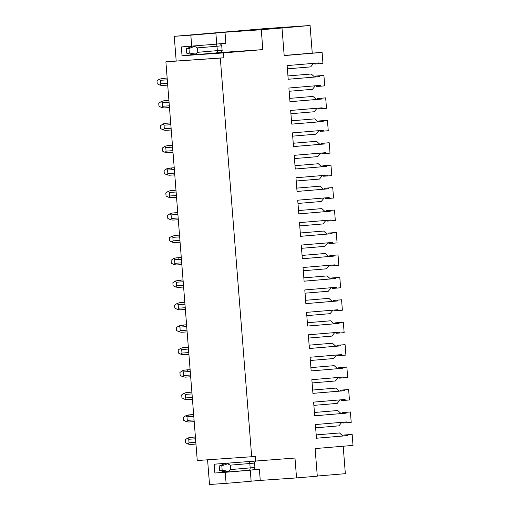 <?xml version="1.0" encoding="UTF-8"?>
<svg xmlns="http://www.w3.org/2000/svg" width="510" height="510" viewBox="0 0 510 510"><rect width="100%" height="100%" fill="white"/><g stroke="black" fill="none" stroke-linecap="round" stroke-linejoin="round"><path stroke-width="0.76" d="M188.974 48.578L186.386 48.756L186.73 53.174L189.325 52.995L188.974 48.578L195.955 45.766M219.223 466.019L219.568 470.43L222.162 470.252L221.812 465.84L219.223 466.019L225.248 463.437M192.461 46.155L186.386 48.756M193.826 54.78L182.032 55.768L181.337 46.933L216.737 44.121L215.87 33.08L210.687 33.437L224.987 32.238L225.86 43.28L216.731 44.045M186.73 53.174L190.995 54.372L196.65 54.602L195.419 54.066L197.772 52.3L197.421 47.889L194.826 46.525M254.178 469.321L254.209 469.729L259.392 469.372L260.259 480.414L251.137 481.179M221.334 52.058L221.372 52.473L262.835 49.61L261.273 29.739L282.017 27.999L284.185 55.603L322.09 52.422L322.957 63.419L318.667 63.782L318.603 62.94L287.13 65.58L288.207 79.273L319.681 76.634L319.611 75.792L323.907 75.435L324.723 85.858L320.433 86.216L320.369 85.374L288.896 88.013L289.973 101.707L321.447 99.067L321.376 98.226L325.673 97.869L326.489 108.292L322.199 108.649L322.135 107.814L290.662 110.453L291.739 124.14L323.212 121.501L323.142 120.666L327.433 120.303L328.255 130.726L323.965 131.089L323.901 130.248L292.428 132.887L293.505 146.58L324.978 143.941L324.908 143.1L329.199 142.743L330.021 153.159L325.731 153.523L325.667 152.681L294.193 155.32L295.271 169.014L326.744 166.375L326.674 165.533L330.964 165.176L331.787 175.599L327.496 175.956L327.433 175.121L295.959 177.754L297.037 191.448L328.51 188.808L328.44 187.973L332.73 187.61L333.553 198.033L329.262 198.39L329.199 197.555L297.725 200.194L298.803 213.881L330.276 211.242L330.206 210.407L334.496 210.043L335.319 220.467L331.028 220.83L330.964 219.988L299.491 222.628L300.568 236.321L332.042 233.682L331.972 232.84L336.262 232.483L337.084 242.907L332.794 243.264L332.73 242.422L301.257 245.061L302.334 258.755L333.808 256.116L333.738 255.274L338.028 254.917L338.85 265.34L334.56 265.697L334.49 264.862L303.023 267.501L304.1 281.188L335.574 278.549L335.503 277.714L339.794 277.351L340.616 287.774L336.326 288.137L336.256 287.296L304.789 289.935L305.866 303.622L337.333 300.989L337.269 300.148L341.56 299.784L342.382 310.207L338.092 310.571L338.022 309.729L306.555 312.369L307.632 326.062L339.099 323.423L339.035 322.581L343.326 322.224L344.148 332.647L339.858 333.005L339.787 332.163L308.32 334.802L309.398 348.496L340.865 345.856L340.801 345.015L345.091 344.658L345.914 355.081L341.623 355.438L341.553 354.603L310.086 357.242L311.164 370.929L342.631 368.29L342.567 367.455L346.857 367.092L347.68 377.515L343.389 377.878L343.319 377.037L311.852 379.676L312.93 393.369L344.397 390.73L344.333 389.889L348.623 389.532L349.446 399.948L345.155 400.312L345.085 399.47L313.618 402.109L314.695 415.803L346.162 413.164L346.099 412.322L350.389 411.965L351.211 422.388L346.921 422.745L346.851 421.91L315.384 424.543L316.461 438.237L347.928 435.597L347.865 434.762L352.155 434.399L353.022 445.396L315.116 448.577L317.29 476.174L296.546 477.915L294.984 458.044L214.174 464.196L214.869 473.031L225.241 472.317L226.108 483.359L251.143 481.261L250.27 470.22L245.087 470.577L259.392 469.372M296.546 477.915L260.259 480.414M220.709 44.115L220.677 43.713M224.987 32.238L261.273 29.739M219.568 470.43L223.833 471.635L229.487 471.865L228.257 471.329L230.609 469.563L230.265 465.152L227.664 463.788L228.792 463.029M196.65 54.602L216.208 52.963A2.212 1.3 -94.8 0 0 216.221 52.957A2.212 1.3 -94.8 0 0 217.33 50.662L216.986 46.244L197.421 47.889M262.835 49.61L223.501 52.912L223.884 57.77L176.192 61.053L174.248 36.325L190.836 35.177L191.703 46.219M182.032 55.768L223.501 52.912M221.372 52.473L220.39 52.549M216.234 52.957L220.014 52.6M207.576 459.822L209.521 484.5L226.108 483.359M251.685 456.781L220.307 58.07L165.877 61.818L197.262 460.53L255.261 456.482L255.644 461.34M254.209 469.729L253.228 469.812M226.663 472.043L214.869 473.031M250.27 470.22L225.241 472.317M252.852 469.863L249.071 470.22A2.212 1.3 -94.8 0 1 249.052 470.22L229.519 471.858M221.812 465.84L227.664 463.788M229.487 471.865L249.058 470.22A2.212 1.3 -94.8 0 0 250.174 467.925L249.823 463.507L254.566 463.067L253.693 461.473M228.257 471.329L222.162 470.252M343.185 446.218L345.346 473.675L317.277 476.034M174.248 36.325L265.493 28.573L310.074 25.5L282.017 27.999M190.836 35.177L215.87 33.08M220.307 58.07L223.884 57.77M165.877 61.818L176.186 60.951M310.074 25.5L312.248 53.104L284.178 55.456M350.389 411.965L342.21 412.59L342.28 413.431L346.162 413.164M348.623 389.532L340.444 390.156L340.514 390.998L344.397 390.73M346.857 367.092L338.678 367.723L338.748 368.558L342.631 368.29M345.091 344.658L336.912 345.283L336.983 346.124L340.865 345.856M343.326 322.224L335.147 322.849L335.217 323.691L339.099 323.423M341.56 299.784L333.381 300.416L333.451 301.257L337.333 300.989M339.794 277.351L331.615 277.982L331.685 278.817L335.574 278.549M338.028 254.917L329.849 255.542L329.919 256.383L333.808 256.116M336.262 232.483L328.083 233.108L328.153 233.95L332.042 233.682M334.496 210.043L326.317 210.675L326.387 211.51L330.276 211.242M332.73 187.61L324.551 188.241L324.621 189.076L328.51 188.808M330.964 165.176L322.785 165.801L322.855 166.642L326.744 166.375M329.199 142.743L321.019 143.367L321.09 144.209L324.978 143.941M327.433 120.303L319.26 120.934L319.324 121.769L323.212 121.501M325.673 97.869L317.494 98.494L317.558 99.335L321.447 99.067M323.907 75.435L315.728 76.06L315.792 76.902L319.681 76.634M352.155 434.399L343.976 435.03L344.04 435.865L347.928 435.597M322.09 52.422L312.248 53.104M346.099 412.322L342.21 412.59M314.695 415.79L341.094 413.578L337.728 410.524L314.434 412.475M342.274 413.374L340.992 413.482M341.203 399.795L341.267 400.579L345.155 400.312M340.508 390.94L339.226 391.042M312.93 393.357L339.328 391.138L335.962 388.084L312.668 390.042M339.437 377.362L339.501 378.146L343.389 377.878M338.742 368.5L337.461 368.609M311.164 370.917L337.563 368.704L334.197 365.651L310.902 367.608M337.671 354.928L337.735 355.706L341.623 355.438M336.976 346.067L335.695 346.175M309.398 348.483L335.797 346.271L332.431 343.217L309.137 345.168M335.905 332.494L335.969 333.272L339.858 333.005M335.21 323.633L333.929 323.742M307.632 326.049L334.031 323.837L330.665 320.784L307.371 322.734M334.139 310.054L334.203 310.839L338.092 310.571M333.444 301.193L332.163 301.302M305.866 303.616L332.265 301.397L328.899 298.344L305.605 300.301M332.373 287.621L332.437 288.405L336.326 288.137M331.678 278.76L330.397 278.868M304.1 281.176L330.499 278.964L327.133 275.91L303.839 277.861M330.608 265.187L330.671 265.965L334.56 265.697M329.913 256.326L328.631 256.434M302.334 258.742L328.733 256.53L325.367 253.476L302.073 255.427M328.842 242.747L328.905 243.531L332.794 243.264M328.147 233.892L326.865 234.001M300.568 236.308L326.967 234.096L323.601 231.043L300.307 232.993M327.076 220.314L327.139 221.098L331.028 220.83M326.381 211.452L325.099 211.561M298.803 213.875L325.201 211.656L321.835 208.603L298.541 210.56M325.31 197.88L325.374 198.658L329.262 198.39M324.615 189.019L323.334 189.127M297.037 191.435L323.436 189.223L320.07 186.169L296.775 188.12M323.544 175.446L323.608 176.224L327.496 175.956M322.849 166.585L321.568 166.694M295.271 169.001L321.676 166.789L318.304 163.735L295.009 165.686M321.784 153.006L321.842 153.791L325.731 153.523M321.083 144.151L319.802 144.254M293.505 146.568L319.91 144.349L316.538 141.295L293.244 143.253M320.019 130.573L320.076 131.357L323.965 131.089M319.317 121.711L318.036 121.82M291.739 124.128L318.144 121.915L314.772 118.862L291.478 120.819M318.253 108.139L318.31 108.917L322.199 108.649M317.551 99.278L316.27 99.386M289.973 101.694L316.378 99.482L313.006 96.428L289.712 98.379M316.487 85.705L316.544 86.483L320.433 86.216M315.786 76.844L314.504 76.953M288.207 79.26L314.613 77.048L311.24 73.995L287.946 75.945M314.721 63.265L314.778 64.05L318.667 63.782M344.04 435.808L342.758 435.916M316.461 438.224L342.86 436.012L339.494 432.958L316.2 434.909M342.969 422.235L343.032 423.013L346.921 422.745M347.865 434.762L343.976 435.03M315.639 427.801L338.933 425.85L341.776 422.331M313.873 405.367L337.167 403.41L340.011 399.897M312.107 382.927L335.401 380.976L338.245 377.464M310.341 360.493L333.636 358.543L336.479 355.03M308.575 338.06L331.87 336.103L334.713 332.59M306.81 315.626L330.104 313.669L332.947 310.156M305.044 293.186L328.338 291.235L331.181 287.723M303.278 270.753L326.572 268.802L329.415 265.283M301.512 248.319L324.806 246.362L327.649 242.849M299.746 225.885L323.04 223.928L325.884 220.416M297.98 203.445L321.274 201.495L324.118 197.982M296.214 181.012L319.515 179.061L322.352 175.542M294.448 158.578L317.749 156.621L320.586 153.108M292.683 136.138L315.983 134.187L318.82 130.675M290.917 113.704L314.217 111.754L317.054 108.241M289.151 91.271L312.451 89.32L315.288 85.801M287.391 68.837L310.686 66.88L313.522 63.367M319.611 75.792L315.728 76.06M321.376 98.226L317.494 98.494M323.142 120.666L319.26 120.934M324.908 143.1L321.019 143.367M326.674 165.533L322.785 165.801M328.44 187.973L324.551 188.241M330.206 210.407L326.317 210.675M331.972 232.84L328.083 233.108M333.738 255.274L329.849 255.542M335.503 277.714L331.615 277.982M337.269 300.148L333.381 300.416M339.035 322.581L335.147 322.849M340.801 345.015L336.912 345.283M342.567 367.455L338.678 367.723M344.333 389.889L340.444 390.156M190.593 444.446L195.961 444.076L190.581 444.452L188.222 444.108L189.025 442.801L188.751 439.269L187.75 438.077L190.039 437.382L192.901 437.14L192.633 437.663L192.901 437.14L195.406 436.968L192.92 437.14M188.222 444.108L185.468 442.756L185.232 439.754L187.75 438.077M188.815 422.012L194.195 421.642L188.827 422.012L186.456 421.674L187.259 420.367L186.985 416.836L185.984 415.637L191.135 414.706L190.867 415.229L191.135 414.706L193.641 414.534L191.154 414.706M186.456 421.674L183.702 420.323L183.466 417.32L185.984 415.637M187.062 399.579L192.436 399.209L187.062 399.579L184.69 399.234L185.493 397.934L185.219 394.396L184.218 393.204L186.507 392.509L189.369 392.273L189.102 392.796L189.369 392.273L191.875 392.101L189.388 392.273M184.69 399.234L181.936 397.883L181.7 394.88L184.218 393.204M185.283 377.145L190.67 376.775L185.296 377.145L182.924 376.801L183.727 375.494L183.453 371.962L182.452 370.77L184.741 370.075L187.603 369.839L187.336 370.362L187.603 369.839L190.109 369.661L187.623 369.833M182.924 376.801L180.17 375.449L179.934 372.447L182.452 370.77M183.53 354.705L188.904 354.335L183.517 354.711L181.158 354.367L181.962 353.06L181.688 349.528L180.687 348.336L182.975 347.642L185.838 347.399L185.57 347.922L185.838 347.399L188.343 347.227L185.857 347.399M181.158 354.367L178.404 353.016L178.168 350.013L180.687 348.336M181.751 332.271L187.138 331.902L181.764 332.271L179.392 331.927L180.196 330.627L179.922 327.095L178.921 325.896L184.072 324.966L183.804 325.488L184.072 324.966L186.577 324.793L184.091 324.966M179.392 331.927L176.638 330.582L176.403 327.573L178.921 325.896M179.985 309.838L185.372 309.468L179.998 309.838L177.627 309.493L178.43 308.187L178.156 304.655L177.155 303.463L179.444 302.768L182.306 302.532L182.038 303.055L182.306 302.532L184.811 302.36L182.325 302.526M177.627 309.493L174.873 308.142L174.637 305.139L177.155 303.463M178.239 287.398L183.606 287.028L178.219 287.404L175.861 287.06L176.664 285.753L176.39 282.221L175.389 281.029L180.54 280.092L180.272 280.621L180.54 280.092L183.045 279.92L180.559 280.092M175.861 287.06L173.107 285.708L172.871 282.706L175.389 281.029M176.454 264.964L181.84 264.594L176.473 264.964L174.095 264.626L174.898 263.319L174.624 259.788L173.623 258.595L175.912 257.901L178.774 257.658L178.506 258.181L178.774 257.658L181.279 257.486L178.793 257.658M174.095 264.626L171.341 263.275L171.105 260.272L173.623 258.595M174.707 242.53L180.075 242.161L174.707 242.53L172.329 242.186L173.132 240.886L172.858 237.348L171.857 236.155L177.008 235.225L176.74 235.748L177.008 235.225L179.514 235.053L177.027 235.225M172.329 242.186L169.575 240.835L169.339 237.832L171.857 236.155M172.941 220.097L178.309 219.727L172.941 220.097L170.563 219.753L171.366 218.446L171.092 214.914L170.091 213.722L172.38 213.027L175.242 212.791L174.975 213.314L175.242 212.791L177.748 212.619L175.261 212.785M170.563 219.753L167.809 218.401L167.573 215.398L170.091 213.722M171.156 197.663L176.543 197.287L171.156 197.663L168.797 197.319L169.601 196.012L169.326 192.48L168.326 191.288L170.614 190.593L173.476 190.351L173.209 190.874L173.476 190.351L175.982 190.179L173.496 190.351M168.797 197.319L166.043 195.967L165.807 192.965L168.326 191.288M169.409 175.223L174.777 174.853L169.409 175.223L167.038 174.885L167.835 173.578L167.56 170.047L166.56 168.848L171.711 167.917L171.443 168.44L171.711 167.917L174.216 167.745L171.73 167.917M167.038 174.885L164.277 173.534L164.041 170.531L166.56 168.848M167.624 152.79L173.011 152.42L167.643 152.79L165.272 152.445L166.069 151.145L165.795 147.607L164.794 146.415L167.082 145.72L169.945 145.484L169.677 146.007L169.945 145.484L172.45 145.312L169.964 145.484M165.272 152.445L162.511 151.094L162.276 148.091L164.794 146.415M165.877 130.356L171.245 129.986L165.877 130.356L163.506 130.012L164.309 128.705L164.029 125.173L163.028 123.981L165.316 123.286L168.179 123.05L167.911 123.573L168.179 123.05L170.684 122.872L168.198 123.044M163.506 130.012L160.746 128.66L160.51 125.658L163.028 123.981M164.112 107.916L169.479 107.546L164.092 107.922L161.74 107.578L162.543 106.271L162.263 102.739L161.262 101.547L163.551 100.852L166.413 100.61L166.145 101.133L166.413 100.61L168.918 100.438L166.432 100.61M161.74 107.578L158.98 106.227L158.744 103.224L161.262 101.547M162.327 85.482L167.713 85.113L162.346 85.482L159.974 85.138L160.777 83.838L160.497 80.306L159.496 79.107L164.647 78.177L164.379 78.699L164.647 78.177L167.152 78.004L164.666 78.177M159.974 85.138L157.214 83.793L156.978 80.784L159.496 79.107M195.419 54.066L189.325 52.995M219.447 43.764L220.282 43.898C221.518 44.918 222.003 45.556 221.729 45.804L216.986 46.244A2.212 1.3 -94.8 0 0 215.889 44.191M196.662 54.602L220.39 52.549C220.639 53.18 222.736 50.159 222.079 50.222L197.772 52.3M230.265 465.152L249.823 463.507A2.212 1.3 85.2 0 0 249.173 461.786M249.058 470.22L253.234 469.812C253.483 470.443 255.574 467.421 254.917 467.485L230.609 469.563M189.025 442.801L195.827 442.336M190.039 437.382L195.406 437.013M188.751 439.269L195.547 438.798M187.259 420.367L194.061 419.896M188.273 414.949L193.641 414.579M186.985 416.836L193.781 416.364M185.493 397.934L192.295 397.462M186.507 392.509L191.875 392.139M185.219 394.396L192.015 393.93M183.727 375.494L190.53 375.028M184.741 370.075L190.109 369.705M183.453 371.962L190.249 371.497M181.962 353.06L188.764 352.595M182.975 347.642L188.343 347.272M181.688 349.528L188.483 349.057M180.196 330.627L186.998 330.155M181.209 325.208L186.577 324.838M179.922 327.095L186.717 326.623M178.43 308.187L185.232 307.721M179.444 302.768L184.811 302.398M178.156 304.655L184.951 304.19M176.664 285.753L183.466 285.288M177.678 280.334L183.045 279.964M176.39 282.221L183.186 281.749M174.898 263.319L181.7 262.848M175.912 257.901L181.279 257.531M174.624 259.788L181.426 259.316M173.132 240.886L179.934 240.414M174.146 235.467L179.514 235.097M172.858 237.348L179.66 236.882M171.366 218.446L178.168 217.98M172.38 213.027L177.754 212.657M171.092 214.914L177.894 214.449M169.601 196.012L176.403 195.547M170.614 190.593L175.988 190.224M169.326 192.48L176.128 192.009M167.835 173.578L174.637 173.107M168.848 168.16L174.222 167.79M167.56 170.047L174.363 169.575M166.069 151.145L172.871 150.673M167.082 145.72L172.456 145.35M165.795 147.607L172.597 147.141M164.309 128.705L171.105 128.239M165.316 123.286L170.691 122.916M164.029 125.173L170.831 124.708M162.543 106.271L169.339 105.806M163.551 100.852L168.925 100.483M162.263 102.739L169.065 102.268M160.777 83.838L167.573 83.366M161.791 78.419L167.159 78.049M160.497 80.306L167.299 79.834M222.079 50.222L221.729 45.804M254.917 467.485L254.566 463.067"/></g></svg>
